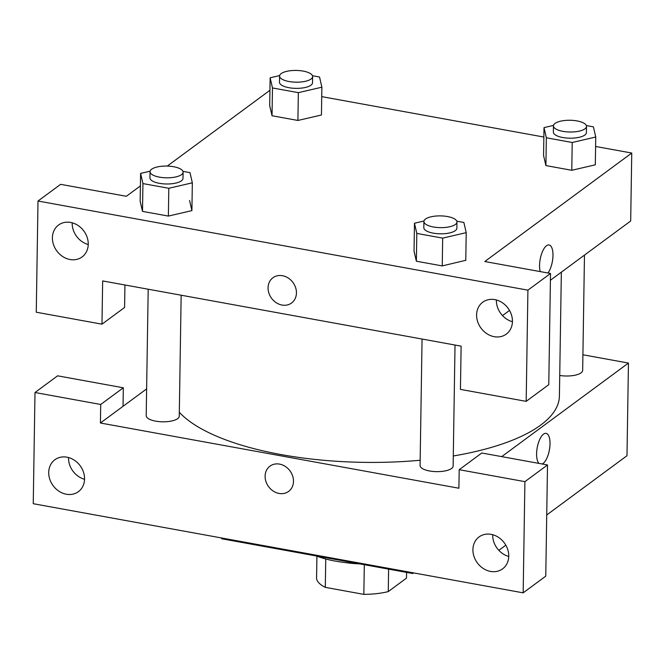 <?xml version="1.0" encoding="UTF-8"?>
<svg xmlns="http://www.w3.org/2000/svg" width="665" height="665" viewBox="0 0 665 665"><rect width="100%" height="100%" fill="white"/><g stroke="black" fill="none" stroke-linecap="round" stroke-linejoin="round"><path stroke-width="1" d="M406.581 572.39L406.49 578.143L388.26 591.601A45.029 16.01 0.9 0 1 363.838 594.369L325.301 587.361A45.029 16.01 0.9 0 1 316.565 578.55L316.914 556.164M325.75 558.991L325.301 587.361M364.312 564.701L363.838 594.369M359.682 563.862A46.267 16.45 -179.1 0 1 345.143 562.548M388.609 569.124L388.26 591.601M316.498 556.007A62.793 22.327 0.9 0 0 357.687 563.496M221.603 537.977L221.595 538.741L412.782 573.521L413.613 572.906M100.714 404.47L100.423 423.007L458.9 488.226L459.191 469.698L481.793 453.006L547.511 464.96L545.765 576.148L523.164 592.839L33.25 503.704L34.996 392.516L57.606 375.825L123.324 387.786L100.714 404.47L34.996 392.516M582.914 354.778L628.45 363.065L626.995 455.716L546.73 514.968M505.824 545.167L498.825 550.337M492.699 534.718A19.834 16.8 -126.4 0 0 508.75 556.455M508.758 556.148A19.834 16.8 -126.4 0 0 498.393 537.287A19.834 16.8 -126.4 0 0 479.058 536.938A19.834 16.8 -126.4 0 0 477.32 562.864A19.834 16.8 -126.4 0 0 502.615 568.841A19.834 16.8 -126.4 0 0 508.758 556.148M547.511 464.96L524.909 481.651L523.164 592.839M459.191 469.698L524.909 481.651M100.423 423.007L123.033 406.315L123.324 387.786M68.512 457.537A19.834 16.8 -126.4 0 0 68.503 457.844A19.834 16.8 -126.4 0 0 84.563 479.282M48.72 472.449A19.834 16.8 -126.4 0 0 59.085 491.31A19.834 16.8 -126.4 0 0 78.42 491.659A19.834 16.8 -126.4 0 0 80.157 465.733A19.834 16.8 -126.4 0 0 54.871 459.756A19.834 16.8 -126.4 0 0 48.72 472.449M412.79 572.756L412.782 573.521M538.991 463.414A15.702 6.201 -79.7 0 1 537.636 445.65A15.702 6.201 -79.7 0 1 546.123 433.364A15.702 6.201 -79.7 0 1 550.021 443.854A15.702 6.201 -79.7 0 1 542.208 463.995M628.45 363.065L501.701 456.631M542.199 463.995A15.702 6.201 100.3 0 0 550.013 443.854A15.702 6.201 100.3 0 0 546.115 433.364M269.973 466.148A15.702 13.3 -126.4 0 0 265.111 476.19A15.702 13.3 53.6 0 1 269.973 466.148A15.702 13.3 53.6 0 1 289.998 470.878A15.702 13.3 53.6 0 1 288.618 491.41A15.702 13.3 53.6 0 1 273.315 491.127A15.702 13.3 53.6 0 1 265.111 476.198A15.702 13.3 -126.4 0 0 273.315 491.127A15.702 13.3 -126.4 0 0 288.627 491.402M123.033 406.315L146.633 388.9M181.154 295.21L179.259 416.19A16.525 5.877 -179.1 0 1 155.668 421.144A16.525 5.877 -179.1 0 1 146.209 415.675L148.195 289.217M584.477 255.094L582.665 370.397A16.525 5.877 -179.1 0 1 559.731 375.459M455.026 345.044L453.131 466.024A16.525 5.877 -179.1 0 1 429.54 470.978A16.525 5.877 -179.1 0 1 420.081 465.5L422.067 339.042M420.164 460.246A194.986 69.335 -179.1 0 1 281.071 454.569A194.986 69.335 -179.1 0 1 179.317 412.25M561.351 272.168L559.406 396.099A194.986 69.335 -179.1 0 1 453.289 455.974M102.659 280.929L461.128 346.149L460.446 389.391L526.173 401.352L527.919 290.164L38.005 201.03L36.259 312.218L101.978 324.171L102.659 280.929M595.599 146.466L631.75 153.041L630.686 220.988L550.42 280.239M509.506 310.439L502.516 315.601M272.933 277.746A15.702 13.3 -126.4 0 0 268.07 287.795A15.702 13.3 53.6 0 1 272.933 277.754A15.702 13.3 53.6 0 1 292.957 282.484A15.702 13.3 53.6 0 1 291.578 303.007A15.702 13.3 53.6 0 1 276.274 302.733A15.702 13.3 53.6 0 1 268.07 287.795A15.702 13.3 -126.4 0 0 276.274 302.733A15.702 13.3 -126.4 0 0 291.586 303.007M476.597 314.894A19.834 16.8 53.6 0 1 482.748 302.201A19.834 16.8 53.6 0 1 508.035 308.178A19.834 16.8 53.6 0 1 506.298 334.113A19.834 16.8 53.6 0 1 486.963 333.764A19.834 16.8 53.6 0 1 476.597 314.894M52.41 237.721A19.834 16.8 53.6 0 1 58.553 225.028A19.834 16.8 53.6 0 1 83.848 231.004A19.834 16.8 53.6 0 1 82.111 256.931A19.834 16.8 53.6 0 1 62.776 256.582A19.834 16.8 53.6 0 1 52.41 237.721M496.389 299.982A19.834 16.8 -126.4 0 0 496.381 300.297A19.834 16.8 -126.4 0 0 512.441 321.727M72.194 222.808A19.834 16.8 -126.4 0 0 72.186 223.116A19.834 16.8 -126.4 0 0 88.246 244.545M124.937 284.986L124.588 307.479L101.978 324.171M38.005 201.03L60.615 184.338L126.333 196.291L140.398 185.909M526.173 401.352L548.775 384.661L550.52 273.473L484.802 261.52L631.75 153.041M550.52 273.473L527.919 290.164M465.774 260.298L442.242 265.917L416.373 261.212L413.996 251.029M572.216 142.493L571.784 170.29L545.907 165.585L543.538 155.411L545.907 165.585L571.784 170.29L595.316 164.82L595.749 137.023L572.216 142.493L546.347 137.788L544.012 127.614L553.521 125.402M312.475 75.735L319.541 77.015L321.877 87.198L321.444 114.995L297.912 120.456L272.035 115.752L269.666 105.577M182.933 171.354L189.999 172.642L192.335 182.817L191.902 210.614L168.37 216.083L142.501 211.379L140.124 201.204M321.727 96.633L543.862 137.048M167.272 166.075L269.94 90.282M552.981 255.451A15.702 6.201 -79.7 0 1 547.993 273.016A15.702 6.201 100.3 0 0 552.972 255.451A15.702 6.201 100.3 0 0 549.074 244.961A15.702 6.201 -79.7 0 1 552.981 255.451M540.213 271.594A15.702 6.201 -79.7 0 1 541.485 254.13A15.702 6.201 -79.7 0 1 549.082 244.961M321.877 87.198L298.344 92.659L272.475 87.955L270.14 77.78L279.641 75.569M279.583 76.051L279.483 82.227A16.525 5.877 0.9 0 0 295.917 88.362A16.525 5.877 0.9 0 0 312.533 82.751L312.625 76.566A16.525 5.877 0.9 0 0 299.774 70.631A16.525 5.877 0.9 0 0 281.17 73.591A16.525 5.877 0.9 0 0 279.583 76.051A16.525 5.877 0.9 0 0 296.008 82.186A16.525 5.877 0.9 0 0 312.625 76.566M298.344 92.659L297.912 120.456L272.035 115.752L269.699 105.577L270.14 77.78M272.475 87.955L272.035 115.752M586.347 125.56L593.413 126.849L595.749 137.023M553.455 125.876L553.355 132.061A16.525 5.877 0.9 0 0 569.789 138.195A16.525 5.877 0.9 0 0 586.405 132.576L586.497 126.4A16.525 5.877 0.9 0 0 573.646 120.456A16.525 5.877 0.9 0 0 555.042 123.424A16.525 5.877 0.9 0 0 553.455 125.876A16.525 5.877 0.9 0 0 569.888 132.011A16.525 5.877 0.9 0 0 586.497 126.4M546.347 137.788L545.907 165.585M544.012 127.614L543.571 155.411M192.335 182.817L168.81 188.286L142.933 183.582L140.598 173.407L150.107 171.196M150.041 171.678L149.949 177.854A16.525 5.877 0.9 0 0 166.375 183.989A16.525 5.877 0.9 0 0 182.991 178.37L183.091 172.193A16.525 5.877 0.9 0 0 170.232 166.258A16.525 5.877 0.9 0 0 151.628 169.218A16.525 5.877 0.9 0 0 150.041 171.678A16.525 5.877 0.9 0 0 166.474 177.813A16.525 5.877 0.9 0 0 183.091 172.193M168.81 188.286L168.37 216.083L142.501 211.379L140.157 201.204L140.598 173.407M142.933 183.582L142.501 211.379M189.567 200.439L191.902 210.614M456.805 221.187L463.871 222.476L466.215 232.65L442.682 238.12L416.805 233.415L414.47 223.232L423.979 221.021M423.913 221.503L423.821 227.679A16.525 5.877 0.9 0 0 440.247 233.814A16.525 5.877 0.9 0 0 456.863 228.203L456.963 222.027A16.525 5.877 0.9 0 0 444.104 216.083A16.525 5.877 0.9 0 0 425.5 219.051A16.525 5.877 0.9 0 0 423.913 221.503A16.525 5.877 0.9 0 0 440.346 227.638A16.525 5.877 0.9 0 0 456.963 222.027M466.215 232.65L465.774 260.447M442.682 238.12L442.242 265.917L416.373 261.212L414.037 251.029L414.47 223.232M416.805 233.415L416.373 261.212"/></g></svg>
